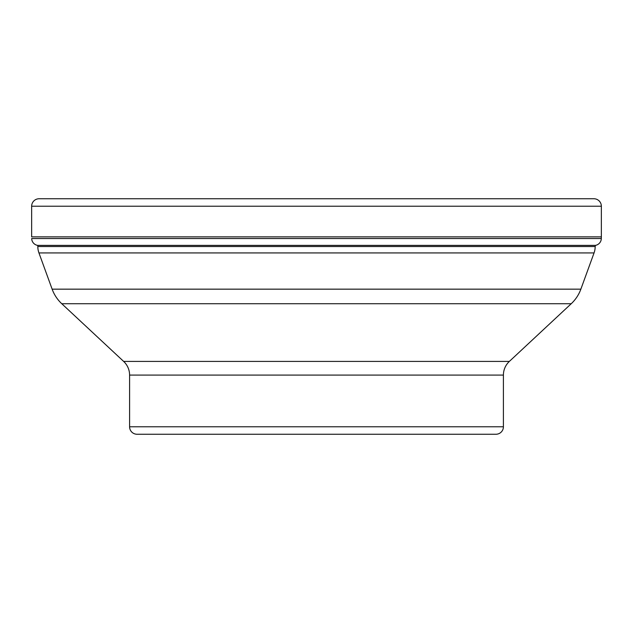 <?xml version="1.0" encoding="UTF-8"?>
<svg xmlns="http://www.w3.org/2000/svg" width="633" height="633" viewBox="0 0 633 633"><rect width="100%" height="100%" fill="white"/><g stroke="black" fill="none" stroke-linecap="round" stroke-linejoin="round"><path stroke-width="0.95" d="M39.127 198.746A7.477 7.477 0 0 0 31.65 206.223A7.477 7.477 0 0 1 39.127 198.746L593.873 198.746A7.477 7.477 0 0 1 601.35 206.223L601.35 236.869L31.65 236.869L31.65 206.223L31.65 236.869M595.178 246.538L37.822 246.538A18.689 18.689 0 0 0 38.945 252.931L594.055 252.931A18.689 18.689 0 0 0 595.178 246.538L595.416 245.382A7.113 7.113 0 0 0 601.31 238.546L601.35 236.869M37.584 245.382A7.113 7.113 0 0 1 31.69 238.546A7.113 7.113 0 0 0 37.584 245.382L595.416 245.382M37.822 246.538L37.822 245.382M594.055 252.931L580.865 289.162A37.379 37.379 0 0 1 571.235 303.721L509.351 361.419A18.689 18.689 0 0 0 503.409 375.092L503.409 426.777A7.477 7.477 0 0 1 495.932 434.254L137.068 434.254L495.932 434.254M38.945 252.931L52.135 289.162A37.379 37.379 0 0 0 61.765 303.721L123.649 361.419A18.689 18.689 0 0 1 129.591 375.092L129.591 426.777A7.477 7.477 0 0 0 137.068 434.254M391.582 434.254L241.418 434.254M31.65 206.223L601.35 206.223M601.31 238.546L31.69 238.546M580.865 289.162L52.135 289.162M61.765 303.721L571.235 303.721M509.351 361.419L123.649 361.419M129.591 375.092L503.409 375.092M503.409 426.777L129.591 426.777"/></g></svg>
